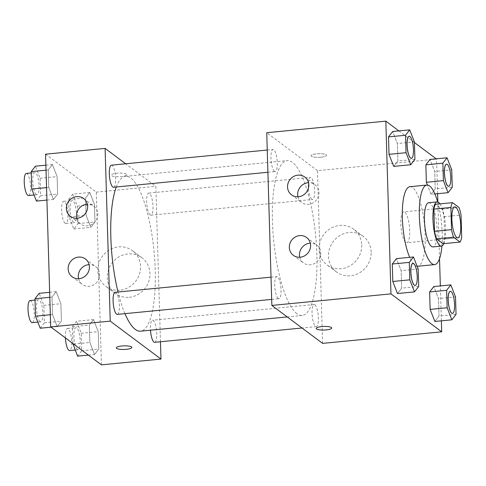 <?xml version="1.0" encoding="UTF-8"?>
<svg xmlns="http://www.w3.org/2000/svg" width="486" height="486" viewBox="0 0 486 486"><rect width="100%" height="100%" fill="white"/><g stroke="black" fill="none" stroke-linecap="round" stroke-linejoin="round"><path stroke-width="0.36" stroke-dasharray="2.43 1.82" d="M405.707 242.417A15.54 4.222 -95.5 0 1 400.901 225.838A15.54 4.222 -95.5 0 1 403.757 211.835A15.54 4.222 -95.5 0 1 409.461 226.895A15.54 4.222 -95.5 0 1 406.758 242.775A15.54 4.222 -95.5 0 1 405.707 242.417M443.05 243.705A21.098 5.735 -95.5 0 0 444.684 238.875L444.028 216.713A21.098 5.735 -95.5 0 0 442.023 209.162L435.517 204.296M443.833 243.632A22.204 6.032 84.5 0 0 445.285 223.414A22.204 6.032 84.5 0 0 439.97 203.859M428.628 202.729A22.204 6.032 -95.5 0 1 436.78 224.24A22.204 6.032 -95.5 0 1 432.923 246.924M444.028 216.713L461.044 215.061M444.684 238.875L461.7 237.223M442.023 209.162L459.039 207.51M437.637 201.927A39.961 10.856 -95.5 0 1 441.914 245.977M417.091 266.261A39.961 10.856 -95.5 0 1 414.916 265.344A39.961 10.856 -95.5 0 1 409.655 257.343M409.898 186.703A39.961 10.856 -95.5 0 1 424.57 225.431A39.961 10.856 -95.5 0 1 417.626 266.255M441.373 320.821L440.334 285.92M439.532 258.734L437.843 201.982M437.6 193.695L436.574 159.086L436.221 158.825M414.418 142.519L398.872 130.898M418.689 286.473L401.673 288.125L397.493 293.532L401.673 288.125L401.157 270.672L396.455 258.625L401.157 270.672L418.173 269.019M414.916 159.347L397.9 161L393.721 166.4L397.9 161L397.384 143.546L392.682 131.499L397.384 143.546L414.394 141.894M434.885 193.957L431.07 194.327L427.449 185.045L431.07 194.327L435.249 188.926L434.733 171.473L430.031 159.426L434.733 171.473L451.743 169.821M456.038 314.399L439.022 316.052L434.842 321.459L439.022 316.052L438.506 298.598L433.804 286.552L438.506 298.598L455.516 296.946M321.058 157.172A7.77 1.798 178.3 0 0 326.604 155.283A7.77 1.798 178.3 0 0 318.786 153.716A7.77 1.798 178.3 0 0 311.07 155.745A7.77 1.798 178.3 0 0 321.058 157.172M322.601 343.377L317.48 170.653L436.574 159.086M317.48 170.653L266.729 132.708M321.058 157.178A7.77 1.798 -1.7 0 1 311.07 155.751A7.77 1.798 -1.7 0 1 318.786 153.728A7.77 1.798 -1.7 0 1 326.604 155.289A7.77 1.798 -1.7 0 1 321.058 157.178M371.152 252.052A22.271 20.807 -53.2 0 0 363.151 236.287A22.271 20.807 -53.2 0 0 333.147 241.664A22.271 20.807 -53.2 0 0 336.476 271.96A22.271 20.807 -53.2 0 0 359.348 272.919A22.271 20.807 -53.2 0 0 371.152 252.052M361.712 244.993A22.271 20.807 126.8 0 1 349.908 265.86A22.271 20.807 126.8 0 1 327.035 264.906A22.271 20.807 126.8 0 1 323.712 234.604A22.271 20.807 126.8 0 1 353.711 229.228A22.271 20.807 126.8 0 1 361.712 244.993M331.731 328.014L331.731 328.007A7.77 1.798 178.3 0 0 321.744 326.574A7.77 1.798 178.3 0 0 316.198 328.463A7.77 1.798 178.3 0 0 316.198 328.469L316.198 328.463M297.985 196.787A11.099 10.37 -53.2 0 0 301.672 202.431A11.099 10.37 -53.2 0 0 316.629 199.752A11.099 10.37 -53.2 0 0 314.971 184.65A11.099 10.37 -53.2 0 0 308.507 182.712M299.777 257.24A11.099 10.37 -53.2 0 0 303.464 262.89A11.099 10.37 -53.2 0 0 318.421 260.204A11.099 10.37 -53.2 0 0 316.763 245.108A11.099 10.37 -53.2 0 0 310.305 243.164M314.91 304.777A11.099 3.013 -95.5 0 1 318.336 316.617A11.099 3.013 -95.5 0 1 316.301 326.622A11.099 3.013 -95.5 0 1 312.225 315.864A11.099 3.013 -95.5 0 1 314.156 304.522A11.099 3.013 -95.5 0 1 314.91 304.777M274.426 171.309A11.099 3.013 -95.5 0 1 271 159.469A11.099 3.013 -95.5 0 1 273.035 149.469A11.099 3.013 -95.5 0 1 277.111 160.222A11.099 3.013 -95.5 0 1 275.179 171.564A11.099 3.013 -95.5 0 1 274.426 171.309M278.199 298.44A11.099 3.013 -95.5 0 1 274.772 286.594A11.099 3.013 -95.5 0 1 276.807 276.595A11.099 3.013 -95.5 0 1 280.884 287.354A11.099 3.013 -95.5 0 1 278.952 298.696A11.099 3.013 -95.5 0 1 278.199 298.44M311.775 199.236A11.099 3.013 -95.5 0 1 308.343 187.396A11.099 3.013 -95.5 0 1 310.384 177.396A11.099 3.013 -95.5 0 1 314.454 188.149A11.099 3.013 -95.5 0 1 312.528 199.491A11.099 3.013 -95.5 0 1 311.775 199.236M296.916 313.701A77.796 21.135 -95.5 0 1 272.877 230.698A77.796 21.135 -95.5 0 1 287.147 160.611A77.796 21.135 -95.5 0 1 315.706 236.002A77.796 21.135 -95.5 0 1 302.189 315.475A77.796 21.135 -95.5 0 1 296.916 313.701M124.969 313.646A77.796 21.135 -95.5 0 1 118.025 292.013M116.269 186.995A77.796 21.135 -95.5 0 1 125.522 176.309A77.796 21.135 -95.5 0 1 154.074 251.699A77.796 21.135 -95.5 0 1 140.557 331.173M154.669 342.314A11.099 3.013 84.5 0 0 156.711 332.315A11.099 3.013 84.5 0 0 153.278 320.468A11.099 3.013 84.5 0 0 152.525 320.219A11.099 3.013 84.5 0 0 150.49 330.207M111.403 165.161A11.099 3.013 -95.5 0 1 115.48 175.92A11.099 3.013 -95.5 0 1 113.548 187.262M115.176 292.293A11.099 3.013 -95.5 0 1 119.252 303.045A11.099 3.013 -95.5 0 1 117.326 314.387M150.144 214.934A11.099 3.013 -95.5 0 1 146.717 203.093A11.099 3.013 -95.5 0 1 148.752 193.088A11.099 3.013 -95.5 0 1 152.829 203.847A11.099 3.013 -95.5 0 1 150.897 215.189A11.099 3.013 -95.5 0 1 150.144 214.934M160.459 341.755L155.848 186.345L125.661 163.776M93.531 319.6L98.233 331.64L98.749 349.094L94.57 354.501L89.867 342.454L89.351 325L93.531 319.6L89.351 325L89.867 342.454L94.57 354.501L98.749 349.094L98.233 331.64L93.531 319.6L76.521 321.252L72.341 326.653L72.839 343.481M89.758 192.468L94.46 204.515L94.977 221.968L90.797 227.375L86.095 215.328L85.579 197.875L89.758 192.468L85.579 197.875L86.095 215.328L90.797 227.375L94.977 221.968L94.46 204.515L89.758 192.468L72.748 194.121L68.562 199.527L69.085 216.981L73.781 229.028L77.967 223.621L77.444 206.167L72.748 194.121M52.409 164.541L57.111 176.588L57.627 194.042L53.448 199.448L48.746 187.402L48.229 169.948L52.409 164.541L48.229 169.948L48.746 187.402L53.448 199.448L57.627 194.042L57.111 176.588L52.409 164.541L45.878 165.179M101.428 364.858L96.301 192.128L45.556 154.184M57.22 326.574L52.524 314.527L52.002 297.074L56.188 291.673L60.884 303.714L61.4 321.167L57.22 326.574L61.4 321.167L60.884 303.714L56.188 291.673L52.002 297.074L52.524 314.527L57.22 326.574L51.03 327.175M76.806 218.263A11.099 10.37 -53.2 0 0 80.494 223.912A11.099 10.37 -53.2 0 0 95.45 221.233A11.099 10.37 -53.2 0 0 93.792 206.131A11.099 10.37 -53.2 0 0 87.334 204.187M78.598 278.721A11.099 10.37 -53.2 0 0 82.292 284.365A11.099 10.37 -53.2 0 0 97.243 281.686A11.099 10.37 -53.2 0 0 95.584 266.583A11.099 10.37 -53.2 0 0 89.126 264.639M129.282 297.262A22.271 20.807 -53.2 0 0 148.88 281.139A22.271 20.807 -53.2 0 0 141.973 257.762A22.271 20.807 -53.2 0 0 111.974 263.145A22.271 20.807 -53.2 0 0 115.297 293.441A22.271 20.807 -53.2 0 0 129.282 297.262M96.301 192.128L155.848 186.345M126.409 174.201A7.77 1.798 178.3 0 0 117.812 173.18A7.77 1.798 178.3 0 0 111.197 175.154A7.77 1.798 178.3 0 0 119.015 176.722A7.77 1.798 178.3 0 0 126.731 174.693A7.77 1.798 178.3 0 0 126.409 174.201A7.77 1.798 -1.7 0 1 126.731 174.699A7.77 1.798 -1.7 0 1 119.015 176.728A7.77 1.798 -1.7 0 1 111.197 175.16A7.77 1.798 -1.7 0 1 117.812 173.186A7.77 1.798 -1.7 0 1 126.409 174.207M119.842 290.203A22.271 20.807 126.8 0 1 105.857 286.382A22.271 20.807 126.8 0 1 102.534 256.086A22.271 20.807 126.8 0 1 132.538 250.709A22.271 20.807 126.8 0 1 139.446 274.08A22.271 20.807 126.8 0 1 119.842 290.203M131.858 347.423L131.858 347.417A7.77 1.798 178.3 0 0 124.033 345.85A7.77 1.798 178.3 0 0 116.324 347.873A7.77 1.798 178.3 0 0 116.324 347.879L116.324 347.873M77.553 356.153L81.739 350.746L81.217 333.293L76.521 321.252M77.359 349.495A11.099 3.013 -95.5 0 1 73.927 337.655A11.099 3.013 -95.5 0 1 75.962 327.655A11.099 3.013 -95.5 0 1 80.038 338.408A11.099 3.013 -95.5 0 1 78.112 349.75A11.099 3.013 -95.5 0 1 77.359 349.495M72.341 326.653L89.351 325M73.58 344.039L89.867 342.454M88.379 355.102L94.57 354.501M81.739 350.746L98.749 349.094M81.217 333.293L98.233 331.64M65.391 337.91A11.099 3.013 -95.5 0 1 67.457 328.481A11.099 3.013 -95.5 0 1 71.533 339.234A11.099 3.013 -95.5 0 1 69.601 350.576M73.586 222.369A11.099 3.013 -95.5 0 1 70.154 210.523A11.099 3.013 -95.5 0 1 72.189 200.524A11.099 3.013 -95.5 0 1 76.266 211.282A11.099 3.013 -95.5 0 1 74.34 222.624A11.099 3.013 -95.5 0 1 73.586 222.369M68.562 199.527L85.579 197.875M69.085 216.981L86.095 215.328M73.781 229.028L90.797 227.375M77.967 223.621L94.977 221.968M77.444 206.167L94.46 204.515M65.075 223.196A11.099 3.013 -95.5 0 1 61.649 211.349A11.099 3.013 -95.5 0 1 63.684 201.35A11.099 3.013 -95.5 0 1 67.761 212.109A11.099 3.013 -95.5 0 1 65.829 223.451A11.099 3.013 -95.5 0 1 65.075 223.196M40.204 328.226L44.39 322.819L43.868 305.366L39.172 293.325M40.01 321.568A11.099 3.013 -95.5 0 1 36.578 309.728A11.099 3.013 -95.5 0 1 38.619 299.722A11.099 3.013 -95.5 0 1 42.689 310.481A11.099 3.013 -95.5 0 1 40.763 321.823A11.099 3.013 -95.5 0 1 40.01 321.568M49.657 292.305L56.188 291.673M49.803 297.292L52.002 297.074M50.319 314.74L52.524 314.527M44.39 322.819L61.4 321.167M43.868 305.366L60.884 303.714M30.108 300.548A11.099 3.013 -95.5 0 1 34.184 311.307A11.099 3.013 -95.5 0 1 32.258 322.649M36.432 201.101L40.617 195.694L40.095 178.24L35.399 166.194M36.237 194.443A11.099 3.013 -95.5 0 1 32.805 182.596A11.099 3.013 -95.5 0 1 34.846 172.597A11.099 3.013 -95.5 0 1 38.916 183.356A11.099 3.013 -95.5 0 1 36.991 194.698A11.099 3.013 -95.5 0 1 36.237 194.443M46.03 170.161L48.229 169.948M46.547 187.614L48.746 187.402M46.917 200.08L53.448 199.448M40.617 195.694L57.627 194.042M40.095 178.24L57.111 176.588M26.335 173.423A11.099 3.013 -95.5 0 1 30.411 184.182A11.099 3.013 -95.5 0 1 28.48 195.524M450.297 291.302A11.099 3.013 -95.5 0 1 454.337 302.061A11.099 3.013 -95.5 0 1 452.442 313.397M439.022 316.052L438.506 298.598M446.525 164.177A11.099 3.013 -95.5 0 1 450.565 174.936A11.099 3.013 -95.5 0 1 448.669 186.272M431.07 194.327L435.249 188.926L452.266 187.274M435.249 188.926L434.733 171.473M412.948 263.376A11.099 3.013 -95.5 0 1 416.988 274.134A11.099 3.013 -95.5 0 1 415.099 285.47M401.673 288.125L401.157 270.672M409.176 136.244A11.099 3.013 -95.5 0 1 413.215 147.009A11.099 3.013 -95.5 0 1 411.32 158.345M397.9 161L397.384 143.546M454.793 206.878L403.757 211.835M457.8 237.818L406.758 242.775M363.151 236.287L353.711 229.228M336.476 271.96L327.035 264.906M291.521 194.843L301.672 202.431M304.819 177.062L314.971 184.65M293.319 255.296L303.464 262.89M306.611 237.514L316.763 245.108M287.226 316.927L302.189 315.475M125.522 176.309L287.147 160.611M314.156 304.522L152.525 320.219M316.301 326.622L302.043 328.007M267.908 172.269L275.179 171.564M267.245 150.028L273.035 149.469M271.68 299.4L278.952 298.696M271.018 277.16L276.807 276.595M150.897 215.189L312.528 199.491M148.752 193.088L310.384 177.396M70.349 216.319L80.494 223.912M83.641 198.543L93.792 206.131M72.141 276.777L82.292 284.365M85.439 258.995L95.584 266.583M141.973 257.762L132.538 250.709M115.297 293.441L105.857 286.382M75.172 350.035L78.112 349.75M67.457 328.481L75.962 327.655M65.829 223.451L74.34 222.624M63.684 201.35L72.189 200.524M37.823 322.109L40.763 321.823M35.028 300.075L38.619 299.722M34.05 194.983L36.991 194.698M31.256 172.943L34.846 172.597"/><path stroke-width="0.73" d="M456.743 237.46A15.54 4.222 -95.5 0 1 451.944 220.881A15.54 4.222 -95.5 0 1 454.793 206.878A15.54 4.222 -95.5 0 1 460.497 221.938A15.54 4.222 -95.5 0 1 457.8 237.818A15.54 4.222 -95.5 0 1 456.743 237.46M461.7 237.223L461.044 215.061A21.098 5.735 -95.5 0 0 459.039 207.51L452.527 202.644A21.098 5.735 -95.5 0 0 450.893 207.473L451.549 229.629A21.098 5.735 -95.5 0 0 453.553 237.186L460.066 242.052A21.098 5.735 -95.5 0 0 461.7 237.223M450.893 207.473L433.883 209.126L434.539 231.281L451.549 229.629M453.553 237.186L436.543 238.839L443.05 243.705L460.066 242.052M436.543 238.839A21.098 5.735 -95.5 0 1 434.539 231.281M433.883 209.126A21.098 5.735 -95.5 0 1 435.517 204.296L452.527 202.644M439.97 203.859A22.204 6.032 84.5 0 0 437.139 201.903A22.204 6.032 84.5 0 0 432.941 219.259A22.204 6.032 84.5 0 0 441.428 246.098A22.204 6.032 84.5 0 0 443.833 243.632M441.428 246.098L432.923 246.924A22.204 6.032 -95.5 0 1 431.416 246.414A22.204 6.032 -95.5 0 1 424.436 220.085A22.204 6.032 -95.5 0 1 428.628 202.729L437.139 201.903M441.914 245.977A39.961 10.856 -95.5 0 1 434.642 264.603A39.961 10.856 -95.5 0 1 431.933 263.691A39.961 10.856 -95.5 0 1 419.582 221.057A39.961 10.856 -95.5 0 1 426.915 185.051A39.961 10.856 -95.5 0 1 437.637 201.927M409.655 257.343A39.961 10.856 -95.5 0 1 402.287 213.652A39.961 10.856 -95.5 0 1 409.898 186.703L426.915 185.051M434.642 264.603L417.626 266.255A39.961 10.856 -95.5 0 1 417.091 266.261M398.872 130.898L385.829 121.142L390.951 293.872L441.701 331.817L441.373 320.821M440.334 285.92L439.532 258.734M437.843 201.982L437.6 193.695M436.221 158.825L414.418 142.519M413.471 256.973L396.455 258.625L392.275 264.032L392.791 281.485L397.493 293.532L414.509 291.879L418.689 286.473L418.173 269.019L413.471 256.973L409.291 262.379L409.807 279.833L414.509 291.879M409.698 129.847L392.682 131.499L388.502 136.906L389.019 154.36L393.721 166.4L410.731 164.748L414.916 159.347L414.394 141.894L409.698 129.847L405.518 135.254L406.035 152.707L410.731 164.748M447.047 157.774L430.031 159.426L425.851 164.833L426.368 182.286L427.449 185.045L426.368 182.286L443.384 180.634L448.08 192.675L452.266 187.274L451.743 169.821L447.047 157.774L442.868 163.181L443.384 180.634M450.82 284.899L433.804 286.552L429.624 291.958L430.14 309.412L434.842 321.459L451.852 319.806L456.038 314.399L455.516 296.946L450.82 284.899L446.64 290.306L447.156 307.76L451.852 319.806M390.951 293.872L271.856 305.433L266.729 132.708L385.829 121.142M271.856 305.433L322.601 343.377L441.701 331.817M321.744 326.58A7.77 1.798 -1.7 0 1 331.731 328.014A7.77 1.798 -1.7 0 1 324.016 330.037A7.77 1.798 -1.7 0 1 316.198 328.475A7.77 1.798 -1.7 0 1 321.744 326.58M316.198 328.469A7.77 1.798 178.3 0 0 324.016 330.03A7.77 1.798 178.3 0 0 331.731 328.007M287.536 186.982A11.099 10.37 126.8 0 1 293.423 176.588A11.099 10.37 126.8 0 1 304.819 177.062A11.099 10.37 126.8 0 1 306.478 192.164A11.099 10.37 126.8 0 1 291.521 194.843A11.099 10.37 126.8 0 1 287.536 186.982M289.334 247.441A11.099 10.37 126.8 0 1 295.215 237.04A11.099 10.37 126.8 0 1 306.611 237.514A11.099 10.37 126.8 0 1 308.27 252.617A11.099 10.37 126.8 0 1 293.319 255.296A11.099 10.37 126.8 0 1 289.334 247.441M308.507 182.712A11.099 10.37 -53.2 0 0 297.687 194.576A11.099 10.37 -53.2 0 0 297.985 196.787M310.305 243.164A11.099 10.37 -53.2 0 0 299.479 255.029A11.099 10.37 -53.2 0 0 299.777 257.24M287.226 316.927L140.557 331.173A77.796 21.135 -95.5 0 1 135.284 329.393A77.796 21.135 -95.5 0 1 124.969 313.646M118.025 292.013A77.796 21.135 -95.5 0 1 116.269 186.995M150.49 330.207A11.099 3.013 84.5 0 0 154.669 342.314L302.043 328.007M267.908 172.269L113.548 187.262A11.099 3.013 -95.5 0 1 112.801 187.007A11.099 3.013 -95.5 0 1 109.368 175.167A11.099 3.013 -95.5 0 1 111.403 165.161L267.245 150.028M271.68 299.4L117.326 314.387A11.099 3.013 -95.5 0 1 116.573 314.132A11.099 3.013 -95.5 0 1 113.141 302.292A11.099 3.013 -95.5 0 1 115.176 292.293L271.018 277.16M110.231 321.131L105.104 148.406L45.556 154.184L50.684 326.914L110.231 321.131L160.975 359.075L160.459 341.755M125.661 163.776L105.104 148.406M76.673 196.636A11.099 10.37 126.8 0 1 83.641 198.543A11.099 10.37 126.8 0 1 85.299 213.64A11.099 10.37 126.8 0 1 70.349 216.319A11.099 10.37 126.8 0 1 66.363 208.464A11.099 10.37 126.8 0 1 76.673 196.636M79.109 278.678A11.099 10.37 126.8 0 1 72.141 276.777A11.099 10.37 126.8 0 1 68.155 268.916A11.099 10.37 126.8 0 1 74.036 258.522A11.099 10.37 126.8 0 1 85.439 258.995A11.099 10.37 126.8 0 1 88.877 270.641A11.099 10.37 126.8 0 1 79.109 278.678M50.684 326.914L101.428 364.858L160.975 359.075M87.334 204.187A11.099 10.37 -53.2 0 0 76.509 216.051A11.099 10.37 -53.2 0 0 76.806 218.263M89.126 264.639A11.099 10.37 -53.2 0 0 78.307 276.51A11.099 10.37 -53.2 0 0 78.598 278.721M116.324 347.879A7.77 1.798 178.3 0 0 116.646 348.365A7.77 1.798 -1.7 0 1 116.324 347.885A7.77 1.798 -1.7 0 1 124.039 345.856A7.77 1.798 -1.7 0 1 131.858 347.423A7.77 1.798 -1.7 0 1 125.236 349.398A7.77 1.798 -1.7 0 1 116.646 348.377A7.77 1.798 178.3 0 0 125.23 349.391A7.77 1.798 178.3 0 0 131.858 347.417M72.839 343.481L77.553 356.153L88.379 355.102M72.857 344.106L73.58 344.039M75.172 350.035L69.601 350.576A11.099 3.013 -95.5 0 1 68.854 350.321A11.099 3.013 -95.5 0 1 65.391 337.91M49.657 292.305L39.172 293.325L34.992 298.726L35.508 316.179L40.204 328.226L51.03 327.175M34.992 298.726L49.803 297.292M35.508 316.179L50.319 314.74M37.823 322.109L32.258 322.649A11.099 3.013 -95.5 0 1 31.505 322.394A11.099 3.013 -95.5 0 1 28.073 310.554A11.099 3.013 -95.5 0 1 30.108 300.548L35.028 300.075M45.878 165.179L35.399 166.194L31.219 171.601L31.736 189.054L36.432 201.101L46.917 200.08M31.219 171.601L46.03 170.161M31.736 189.054L46.547 187.614M34.05 194.983L28.48 195.524A11.099 3.013 -95.5 0 1 27.732 195.269A11.099 3.013 -95.5 0 1 24.3 183.422A11.099 3.013 -95.5 0 1 26.335 173.423L31.256 172.943M452.442 313.397A11.099 3.013 -95.5 0 1 452.411 313.403A11.099 3.013 -95.5 0 1 451.658 313.148A11.099 3.013 -95.5 0 1 448.226 301.308A11.099 3.013 -95.5 0 1 450.267 291.302A11.099 3.013 -95.5 0 1 450.297 291.302M433.804 286.552L429.624 291.958L446.64 290.306M429.624 291.958L430.14 309.412L447.156 307.76M430.14 309.412L434.842 321.459M451.725 313.142A11.099 3.013 -95.5 0 1 448.299 301.302A11.099 3.013 -95.5 0 1 450.334 291.296A11.099 3.013 -95.5 0 1 454.404 302.055A11.099 3.013 -95.5 0 1 452.478 313.397A11.099 3.013 -95.5 0 1 451.725 313.142M448.669 186.272A11.099 3.013 -95.5 0 1 448.639 186.278A11.099 3.013 -95.5 0 1 447.885 186.023A11.099 3.013 -95.5 0 1 444.453 174.176A11.099 3.013 -95.5 0 1 446.488 164.177A11.099 3.013 -95.5 0 1 446.525 164.177M430.031 159.426L425.851 164.833L442.868 163.181M425.851 164.833L426.368 182.286M434.885 193.957L448.08 192.675M447.952 186.017A11.099 3.013 -95.5 0 1 444.52 174.17A11.099 3.013 -95.5 0 1 446.561 164.171A11.099 3.013 -95.5 0 1 450.631 174.93A11.099 3.013 -95.5 0 1 448.706 186.266A11.099 3.013 -95.5 0 1 447.952 186.017M415.099 285.47A11.099 3.013 -95.5 0 1 415.062 285.476A11.099 3.013 -95.5 0 1 414.309 285.221A11.099 3.013 -95.5 0 1 410.877 273.381A11.099 3.013 -95.5 0 1 412.918 263.376A11.099 3.013 -95.5 0 1 412.948 263.376M396.455 258.625L392.275 264.032L409.291 262.379M392.275 264.032L392.791 281.485L409.807 279.833M392.791 281.485L397.493 293.532M414.376 285.215A11.099 3.013 -95.5 0 1 410.949 273.375A11.099 3.013 -95.5 0 1 412.985 263.369A11.099 3.013 -95.5 0 1 417.061 274.128A11.099 3.013 -95.5 0 1 415.129 285.47A11.099 3.013 -95.5 0 1 414.376 285.215M411.32 158.345A11.099 3.013 -95.5 0 1 411.29 158.345A11.099 3.013 -95.5 0 1 410.536 158.096A11.099 3.013 -95.5 0 1 407.104 146.25A11.099 3.013 -95.5 0 1 409.145 136.25A11.099 3.013 -95.5 0 1 409.176 136.244M392.682 131.499L388.502 136.906L405.518 135.254M388.502 136.906L389.019 154.36L406.035 152.707M389.019 154.36L393.721 166.4M410.603 158.09A11.099 3.013 -95.5 0 1 407.177 146.243A11.099 3.013 -95.5 0 1 409.212 136.244A11.099 3.013 -95.5 0 1 413.288 147.003A11.099 3.013 -95.5 0 1 411.356 158.339A11.099 3.013 -95.5 0 1 410.603 158.09"/></g></svg>
